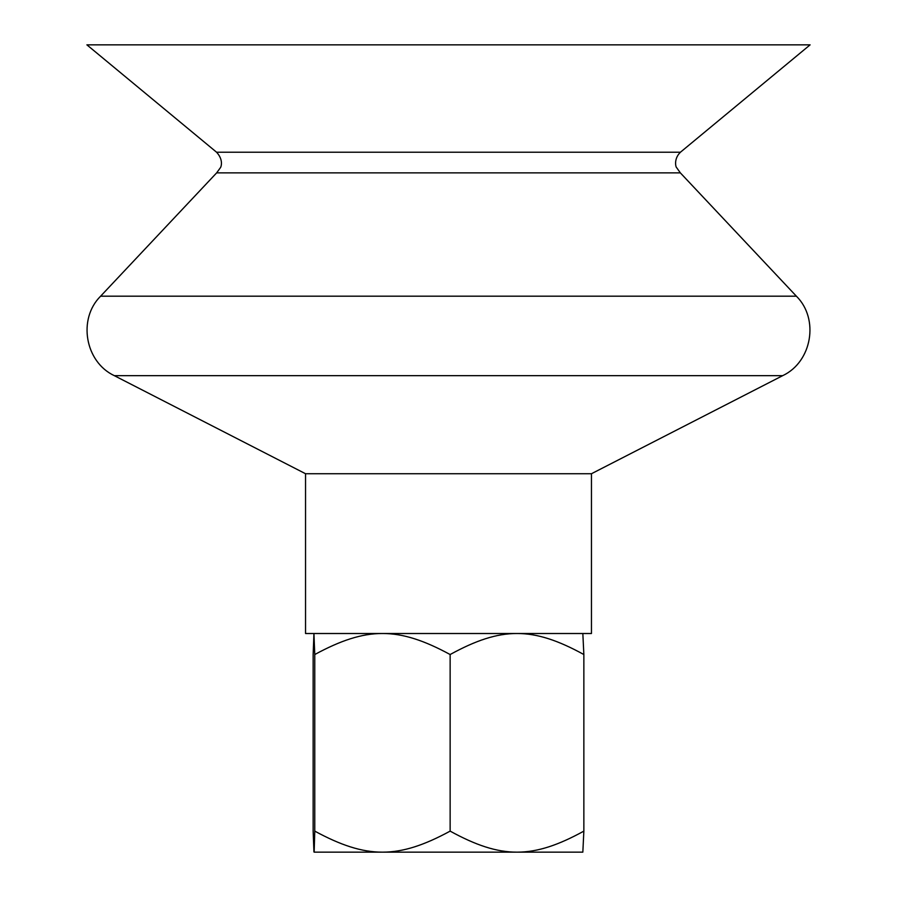 <?xml version="1.0" encoding="UTF-8"?>
<svg xmlns="http://www.w3.org/2000/svg" width="897" height="897" viewBox="0 0 897 897"><rect width="100%" height="100%" fill="white"/><g stroke="black" fill="none" stroke-linecap="round" stroke-linejoin="round"><path stroke-width="1.35" d="M305.541 473.728L305.541 633.506L591.459 633.506L591.459 473.728L782.677 375.664L114.323 375.664L305.541 473.728L591.459 473.728M796.39 296.189L100.61 296.189L216.648 172.874L680.352 172.874L796.39 296.189C819.409 318.906 811.987 361.962 782.677 375.664M334.166 44.85L810.103 44.85L680.431 152.221L216.569 152.221L86.897 44.85L334.166 44.85M582.837 852.15L314.163 852.15L314.769 831.127C366.537 859.169 398.369 859.169 450.137 831.127C501.266 859.169 532.728 859.169 583.857 831.127L582.837 852.15M582.837 633.506L583.857 654.53C532.728 626.487 501.266 626.487 450.137 654.53C398.369 626.487 366.537 626.487 314.769 654.53L313.939 633.719L313.143 654.53L313.143 831.127L313.939 851.937M583.857 654.53L583.857 831.127M314.769 654.53L314.769 831.127M450.137 654.53L450.137 831.127M100.61 296.189C77.591 318.917 85.013 361.973 114.323 375.664M216.648 172.874L220.483 167.593C220.427 168.098 224.407 160.675 216.569 152.221M680.352 172.874L676.439 167.369C676.293 168.098 672.997 159.442 680.431 152.221"/></g></svg>
